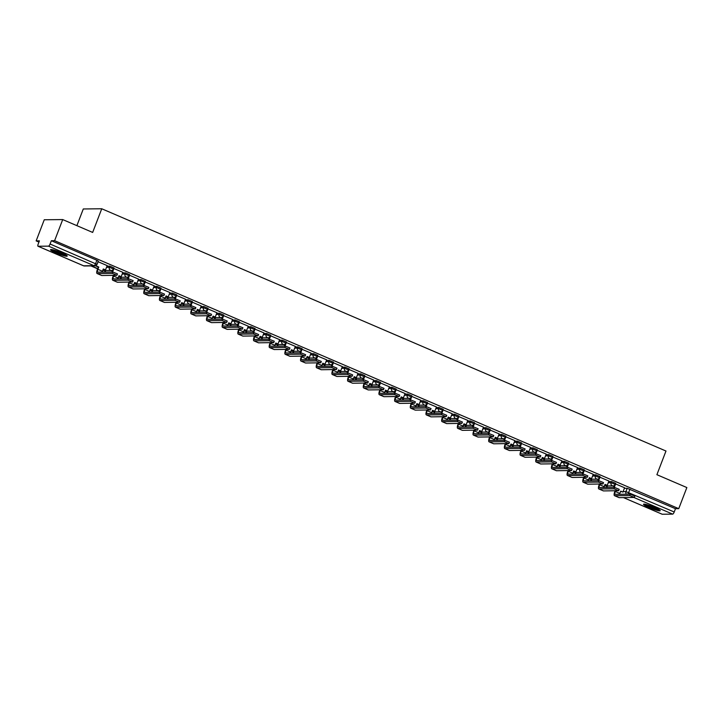 <?xml version="1.0" encoding="UTF-8"?>
<svg xmlns="http://www.w3.org/2000/svg" width="723" height="723" viewBox="0 0 723 723"><rect width="100%" height="100%" fill="white"/><g stroke="black" fill="none" stroke-linecap="round" stroke-linejoin="round"><path stroke-width="1.08" d="M113.818 267.871L109.797 266.145L109.354 267.32L113.502 269.001L113.945 267.835M129.498 274.604L125.477 272.878L125.034 274.044L129.182 275.734L129.625 274.568M145.178 281.337L141.157 279.611L140.714 280.777L144.862 282.467L145.305 281.301M160.858 288.07L156.837 286.344L156.385 287.51L160.533 289.2L160.985 288.025M176.539 294.803L172.517 293.077L172.065 294.243L176.213 295.924L176.665 294.758M192.21 301.536L188.197 299.81L187.745 300.976L191.893 302.657L192.345 301.491M207.89 308.269L203.877 306.543L203.425 307.709L207.573 309.39L208.025 308.224M223.57 315.002L219.548 313.276L219.105 314.442L223.253 316.123L223.696 314.957M239.25 321.726L235.228 320L234.785 321.175L238.933 322.856L239.376 321.69M254.93 328.459L250.908 326.733L250.465 327.899L254.613 329.589L255.056 328.423M270.61 335.192L266.588 333.466L266.136 334.632L270.285 336.322L270.736 335.156M286.29 341.925L282.268 340.199L281.816 341.364L285.965 343.054L286.416 341.88M301.961 348.658L297.948 346.932L297.496 348.097L301.645 349.778L302.097 348.613M317.641 355.391L313.628 353.664L313.176 354.83L317.325 356.511L317.777 355.345M333.321 362.124L329.299 360.397L328.857 361.563L333.005 363.244L333.448 362.078M349.001 368.857L344.979 367.13L344.537 368.296L348.685 369.977L349.128 368.811M364.681 375.58L360.66 373.854L360.217 375.029L364.365 376.71L364.808 375.544M380.361 382.313L376.34 380.587L375.888 381.753L380.036 383.443L380.488 382.277M396.041 389.046L392.02 387.32L391.568 388.486L395.716 390.176L396.168 389.01M411.721 395.779L407.7 394.053L407.248 395.219L411.396 396.909L411.848 395.734M427.392 402.512L423.38 400.786L422.928 401.952L427.076 403.633L427.528 402.467M443.072 409.245L439.051 407.519L438.608 408.685L442.756 410.366L443.199 409.2M458.753 415.978L454.731 414.252L454.288 415.418L458.436 417.099L458.879 415.933M474.433 422.711L470.411 420.985L469.968 422.151L474.116 423.832L474.559 422.666M490.113 429.435L486.091 427.709L485.639 428.884L489.787 430.565L490.239 429.399M505.793 436.168L501.771 434.442L501.319 435.608L505.467 437.298L505.919 436.132M521.473 442.901L517.451 441.175L516.999 442.34L521.147 444.03L521.599 442.865M537.144 449.634L533.131 447.908L532.679 449.073L536.827 450.763L537.279 449.589M552.824 456.367L548.802 454.64L548.359 455.806L552.508 457.487L552.95 456.321M568.504 463.1L564.482 461.373L564.039 462.539L568.188 464.22L568.63 463.054M584.184 469.833L580.162 468.106L579.719 469.272L583.868 470.953L584.311 469.787M599.864 476.565L595.842 474.839L595.39 476.005L599.539 477.686L599.991 476.52M615.544 483.289L611.522 481.563L611.071 482.738L615.219 484.419L615.671 483.253M648.983 507.519A8.938 1.112 -159 0 0 660.198 510.691A8.938 1.112 -159 0 0 654.74 507.456A8.938 1.112 -159 0 0 643.515 504.283A8.938 1.112 -159 0 0 648.983 507.519M55.996 252.914A8.938 1.112 -159 0 0 67.221 256.087A8.938 1.112 -159 0 0 61.762 252.86A8.938 1.112 -159 0 0 50.538 249.688A8.938 1.112 -159 0 0 55.996 252.914M62.711 219.575L92.661 232.435L101.744 208.766L665.982 451.025L656.9 474.695L686.85 487.555L678.743 508.667L54.605 240.687L62.711 219.575L44.257 219.765L36.15 240.886L38.943 242.088M105.206 270.538L104.727 271.848L105.314 272.101M120.886 277.271L120.398 278.572L120.985 278.825M136.566 284.003L136.078 285.305L136.665 285.558M183.606 304.193L183.118 305.504L183.705 305.757M199.286 310.926L198.798 312.237L199.385 312.49M214.957 317.659L214.478 318.97L215.065 319.223M230.637 324.392L230.149 325.702L230.736 325.956M246.317 331.125L245.829 332.426L246.416 332.679M261.997 337.858L261.509 339.159L262.097 339.412M277.677 344.582L277.189 345.892L277.777 346.145M293.357 351.315L292.869 352.625L293.457 352.878M309.037 358.048L308.549 359.358L309.137 359.611M324.708 364.781L324.229 366.091L324.817 366.344M340.388 371.514L339.9 372.824L340.488 373.077M356.068 378.246L355.58 379.557L356.168 379.81M371.749 384.979L371.261 386.281L371.848 386.534M387.429 391.712L386.941 393.014L387.528 393.267M403.606 398.436L403.1 399.747L402.621 399.747L403.118 398.445M419.277 405.169L418.78 406.48L418.301 406.48L418.798 405.178M434.957 411.902L433.981 413.213L434.478 411.911M450.637 418.626L450.131 419.936L449.652 419.946L450.158 418.644M466.317 425.359L465.811 426.669L465.332 426.678L465.838 425.377M481.5 432.101L481.012 433.411L481.599 433.664M497.18 438.834L496.692 440.135L497.279 440.388M512.86 445.567L512.372 446.868L512.959 447.121M528.54 452.291L528.052 453.601L528.64 453.854M544.211 459.024L543.732 460.334L544.32 460.587M559.891 465.757L559.403 467.067L559.991 467.32M575.571 472.49L575.083 473.8L575.671 474.053M591.251 479.222L590.763 480.533L591.351 480.786M606.931 485.955L606.443 487.266L607.031 487.519M76.882 225.657L83.29 208.965L101.744 208.766M36.15 240.886L39.413 240.849L38.156 244.139A2.296 0.678 -66.8 0 0 37.985 246.236A2.296 0.678 -66.8 0 0 38.075 246.254L48.522 246.145A2.296 0.678 -66.8 0 0 50.077 244.013L97.009 264.392L98.274 261.102L96.873 260.271L95.608 263.561A2.296 0.678 -66.8 0 1 94.053 265.693L48.522 246.145M54.605 240.687L51.342 240.723L50.077 244.013M624.356 488.332L627.202 488.296L625.937 491.586L674.216 511.992A2.296 0.678 113.2 0 1 672.661 514.125L662.214 514.234A2.296 0.678 113.2 0 1 662.123 514.216A2.296 0.678 113.2 0 1 662.051 514.161M674.216 511.992L675.481 508.703L678.743 508.667M624.582 487.754L615.436 483.868M608.902 481.021L599.756 477.135M588.188 480.813A3.091 0.922 -66.8 0 1 588.477 479.945L589.344 477.668L591.559 478.617L593.285 474.288L584.076 470.402M572.508 474.08A3.091 0.922 -66.8 0 1 572.797 473.222L573.673 470.935L575.879 471.884L577.605 467.555L568.395 463.678M556.827 467.356A3.091 0.922 -66.8 0 1 557.117 466.489L557.993 464.202L560.198 465.151L561.925 460.822L552.715 456.945M541.147 460.623A3.091 0.922 -66.8 0 1 541.437 459.756L542.313 457.469L544.527 458.418L546.245 454.089L537.035 450.212M525.467 453.89A3.091 0.922 -66.8 0 1 525.757 453.023L526.633 450.736L528.847 451.685L530.565 447.356L521.364 443.479M509.796 447.157A3.091 0.922 -66.8 0 1 510.077 446.29L510.953 444.012L513.167 444.961L514.884 440.632L505.684 436.746M494.116 440.424A3.091 0.922 -66.8 0 1 494.396 439.557L495.273 437.279L497.487 438.228L499.204 433.899L490.004 430.013M478.436 433.692A3.091 0.922 -66.8 0 1 478.725 432.824L479.593 430.546L481.807 431.495L483.533 427.166L474.324 423.28M462.756 426.959A3.091 0.922 -66.8 0 1 463.045 426.091L463.922 423.814L466.127 424.763L467.853 420.434L458.644 416.547M447.076 420.226A3.091 0.922 -66.8 0 1 447.365 419.367L448.242 417.081L450.447 418.03L452.173 413.701L442.964 409.824M431.396 413.502A3.091 0.922 -66.8 0 1 431.685 412.634L432.562 410.348L434.776 411.297L436.493 406.968L427.284 403.091M420.759 400.235L411.613 396.358M405.079 393.511L395.933 389.625M389.399 386.778L380.253 382.892M373.719 380.045L364.573 376.159M358.039 373.312L348.893 369.426M342.359 366.579L333.213 362.693M326.679 359.846L317.533 355.969M305.965 359.647A3.091 0.922 -66.8 0 1 306.254 358.78L307.13 356.493L309.345 357.442L311.062 353.113L301.862 349.236M290.294 352.914A3.091 0.922 -66.8 0 1 290.574 352.047L291.45 349.76L293.665 350.709L295.382 346.38L286.181 342.503M279.647 339.656L270.501 335.77M263.967 332.923L254.821 329.037M248.287 326.19L239.141 322.304M232.607 319.458L223.461 315.571M216.927 312.725L207.781 308.838M201.256 305.992L192.11 302.115M185.576 299.259L176.43 295.382M169.896 292.526L160.75 288.649M154.216 285.793L145.07 281.916M138.536 279.069L129.39 275.183M122.856 272.336L113.71 268.45M107.176 265.603L98.03 261.717M106.959 266.181L109.797 266.145M122.639 272.914L125.477 272.878M138.319 279.638L141.157 279.611M153.99 286.371L156.837 286.344M169.67 293.104L172.517 293.077M185.35 299.837L188.197 299.81M201.03 306.57L203.877 306.543M216.71 313.303L219.548 313.276M232.39 320.036L235.228 320M248.07 326.769L250.908 326.733M263.741 333.493L266.588 333.466M279.421 340.226L282.268 340.199M295.101 346.959L297.948 346.932M310.782 353.692L313.628 353.664M326.462 360.425L329.299 360.397M342.142 367.157L344.979 367.13M357.822 373.89L360.66 373.854M373.493 380.623L376.34 380.587M389.173 387.347L392.02 387.32M404.853 394.08L407.7 394.053M420.533 400.813L423.38 400.786M436.213 407.546L439.051 407.519M451.893 414.279L454.731 414.252M467.573 421.012L470.411 420.985M483.244 427.745L486.091 427.709M498.924 434.478L501.771 434.442M514.604 441.211L517.451 441.175M530.284 447.935L533.131 447.908M545.964 454.668L548.802 454.64M561.644 461.401L564.482 461.373M577.325 468.133L580.162 468.106M592.996 474.866L595.842 474.839M608.676 481.599L611.522 481.563M614.161 486.498L612.743 485.892M51.342 240.723L96.873 260.271M675.481 508.703L627.202 488.296M598.481 479.774L597.062 479.159M582.801 473.041L581.382 472.426M567.121 466.308L565.711 465.693M551.45 459.575L550.031 458.969M535.77 452.842L534.351 452.236M520.09 446.109L518.671 445.504M504.41 439.376L502.991 438.771M488.73 432.643L487.311 432.038M473.05 425.919L471.631 425.305M457.37 419.186L455.96 418.572M441.699 412.453L440.28 411.839M426.019 405.72L424.6 405.115M410.339 398.988L408.92 398.382M394.659 392.255L393.24 391.649M378.979 385.522L377.56 384.916M363.298 378.789L361.88 378.183M347.618 372.056L346.209 371.45M331.947 365.332L330.528 364.717M316.267 358.599L314.848 357.984M300.587 351.866L299.168 351.261M284.907 345.133L283.488 344.528M269.227 338.4L267.808 337.795M253.547 331.667L252.128 331.062M237.867 324.934L236.457 324.329M222.196 318.201L220.777 317.596M206.516 311.477L205.097 310.863M190.836 304.745L189.417 304.13M175.156 298.012L173.737 297.406M159.476 291.279L158.057 290.673M143.796 284.546L142.377 283.94M128.116 277.813L126.706 277.207M112.445 271.08L111.026 270.474M615.571 490.79L615.309 491.468A3.091 0.922 -66.8 0 0 615.083 494.306A3.091 0.922 -66.8 0 0 615.201 494.324L630.212 494.171L634.875 496.059L634.351 497.442L629.679 495.544L614.677 495.707A4.582 1.365 113.2 0 1 614.496 495.671A4.582 1.365 113.2 0 1 614.83 491.477L615.092 490.79M618.87 497.505A4.582 1.365 113.2 0 0 619.024 497.614A4.582 1.365 113.2 0 0 619.195 497.65L634.351 497.442M615.644 483.886L614.279 487.438M624.591 487.727L622.919 492.083L620.705 491.134L619.828 493.411A3.091 0.922 -66.8 0 0 619.548 494.279M607.428 485.946L606.922 487.257L607.51 487.51M606.922 487.257L606.443 487.266M620.641 491.315L622.919 492.083M613.8 487.447L614.622 485.287M658.978 509.552A7.736 0.958 21 0 1 656.818 509.173A7.736 0.958 21 0 1 645.187 504.256M647.166 504.735A7.158 0.895 -159 0 0 656.674 508.459A7.158 0.895 -159 0 0 657.189 508.585M644.446 504.148A8.875 1.103 -159 0 0 657.496 509.552A8.875 1.103 -159 0 0 659.611 509.968M66.001 254.948A7.736 0.958 21 0 1 63.832 254.577A7.736 0.958 21 0 1 52.21 249.661M54.189 250.131A7.158 0.895 -159 0 0 63.696 253.854A7.158 0.895 -159 0 0 64.211 253.981M51.46 249.543A8.875 1.103 -159 0 0 64.519 254.948A8.875 1.103 -159 0 0 66.624 255.364M599.891 484.058L599.629 484.735A3.091 0.922 -66.8 0 0 599.403 487.573A3.091 0.922 -66.8 0 0 599.53 487.591L614.532 487.438L619.204 489.326L618.671 490.709L613.999 488.811L598.996 488.974A4.582 1.365 113.2 0 1 598.816 488.938A4.582 1.365 113.2 0 1 599.15 484.744L599.412 484.058M603.19 490.772A4.582 1.365 113.2 0 0 603.344 490.881A4.582 1.365 113.2 0 0 603.515 490.917L618.671 490.709M599.963 477.153L598.599 480.705M608.911 480.994L607.239 485.35L605.024 484.401L604.148 486.678A3.091 0.922 -66.8 0 0 603.868 487.546M591.748 479.213L591.242 480.524L591.83 480.777M591.242 480.524L590.763 480.533M604.961 484.582L607.239 485.35M598.12 480.714L598.951 478.563M584.211 477.325L583.949 478.011A3.091 0.922 -66.8 0 0 583.723 480.84A3.091 0.922 -66.8 0 0 583.85 480.858L598.852 480.705L603.524 482.603L602.991 483.976L598.328 482.087L583.316 482.241A4.582 1.365 113.2 0 1 583.136 482.205A4.582 1.365 113.2 0 1 583.47 478.011L583.732 477.334M587.51 484.039A4.582 1.365 113.2 0 0 587.663 484.148A4.582 1.365 113.2 0 0 587.844 484.184L602.991 483.976M584.283 470.429L582.919 473.972M576.068 472.481L575.562 473.791L576.15 474.044M575.562 473.791L575.083 473.8M589.281 477.849L591.559 478.617M582.44 473.981L583.271 471.83M568.531 470.592L568.269 471.279A3.091 0.922 -66.8 0 0 568.052 474.107A3.091 0.922 -66.8 0 0 568.17 474.134L583.172 473.972L587.844 475.87L587.311 477.243L582.648 475.354L567.636 475.508A4.582 1.365 113.2 0 1 567.465 475.472A4.582 1.365 113.2 0 1 567.79 471.279L568.052 470.601M571.839 477.316A4.582 1.365 113.2 0 0 571.983 477.415A4.582 1.365 113.2 0 0 572.164 477.451L587.311 477.243M568.603 463.696L567.248 467.239M560.388 465.757L559.882 467.058L560.479 467.311M559.882 467.058L559.403 467.067M573.601 471.116L575.879 471.884M566.76 467.248L567.591 465.097M552.851 463.859L552.589 464.546A3.091 0.922 -66.8 0 0 552.372 467.374A3.091 0.922 -66.8 0 0 552.489 467.401L567.492 467.239L572.164 469.137L571.631 470.51L566.968 468.621L551.956 468.775A4.582 1.365 113.2 0 1 551.785 468.748A4.582 1.365 113.2 0 1 552.11 464.546L552.372 463.868M556.159 470.583A4.582 1.365 113.2 0 0 556.303 470.682A4.582 1.365 113.2 0 0 556.484 470.718L571.631 470.51M552.923 456.963L551.568 460.515M544.708 459.024L544.211 460.334L544.799 460.578M544.211 460.334L543.732 460.334M557.921 464.383L560.198 465.151M551.089 460.515L551.911 458.364M537.18 457.126L536.918 457.813A3.091 0.922 -66.8 0 0 536.692 460.641A3.091 0.922 -66.8 0 0 536.809 460.668L551.821 460.506L556.484 462.404L555.951 463.786L551.288 461.889L536.285 462.042A4.582 1.365 113.2 0 1 536.105 462.015A4.582 1.365 113.2 0 1 536.43 457.813L536.692 457.135M540.479 463.85A4.582 1.365 113.2 0 0 540.623 463.958A4.582 1.365 113.2 0 0 540.804 463.985L555.951 463.786M537.252 450.23L535.888 453.782M529.028 452.291L528.531 453.601L529.119 453.854M528.531 453.601L528.052 453.601M542.241 457.65L544.527 458.418M535.409 453.782L536.231 451.631M521.5 450.402L521.238 451.08A3.091 0.922 -66.8 0 0 521.012 453.908A3.091 0.922 -66.8 0 0 521.129 453.936L536.141 453.773L540.804 455.671L540.28 457.053L535.607 455.156L520.605 455.318A4.582 1.365 113.2 0 1 520.424 455.282A4.582 1.365 113.2 0 1 520.759 451.089L521.021 450.402M524.799 457.117A4.582 1.365 113.2 0 0 524.943 457.225A4.582 1.365 113.2 0 0 525.124 457.252L540.28 457.053M521.572 443.497L520.208 447.049M513.357 445.558L512.851 446.868L513.438 447.121M512.851 446.868L512.372 446.868M526.561 450.926L528.847 451.685M519.729 447.049L520.551 444.898M505.82 443.669L505.558 444.347A3.091 0.922 -66.8 0 0 505.332 447.176A3.091 0.922 -66.8 0 0 505.449 447.203L520.461 447.049L525.124 448.938L524.6 450.321L519.927 448.423L504.925 448.585A4.582 1.365 113.2 0 1 504.744 448.549A4.582 1.365 113.2 0 1 505.079 444.356L505.341 443.669M509.119 450.384A4.582 1.365 113.2 0 0 509.272 450.492A4.582 1.365 113.2 0 0 509.444 450.528L524.6 450.321M505.892 436.764L504.527 440.316M497.677 438.825L497.171 440.135L497.758 440.388M497.171 440.135L496.692 440.135M510.881 444.193L513.167 444.961M504.048 440.325L504.871 438.165M490.14 436.936L489.878 437.614A3.091 0.922 -66.8 0 0 489.652 440.452A3.091 0.922 -66.8 0 0 489.778 440.47L504.781 440.316L509.453 442.205L508.92 443.588L504.247 441.69L489.245 441.852A4.582 1.365 113.2 0 1 489.064 441.816A4.582 1.365 113.2 0 1 489.399 437.623L489.661 436.936M493.438 443.651A4.582 1.365 113.2 0 0 493.592 443.759A4.582 1.365 113.2 0 0 493.764 443.795L508.92 443.588M490.212 430.031L488.847 433.583M481.997 432.092L481.491 433.402L482.078 433.655M481.491 433.402L481.012 433.411M495.21 437.46L497.487 438.228M488.368 433.592L489.2 431.432M474.46 430.203L474.198 430.881A3.091 0.922 -66.8 0 0 473.972 433.719A3.091 0.922 -66.8 0 0 474.098 433.737L489.1 433.583L493.773 435.472L493.24 436.855L488.576 434.957L473.565 435.119A4.582 1.365 113.2 0 1 473.384 435.083A4.582 1.365 113.2 0 1 473.719 430.89L473.981 430.203M477.758 436.918A4.582 1.365 113.2 0 0 477.912 437.026A4.582 1.365 113.2 0 0 478.093 437.063L493.24 436.855M474.532 423.298L473.167 426.85M465.332 426.678L465.919 426.932M465.811 426.669L466.398 426.922M479.53 430.727L481.807 431.495M472.688 426.859L473.52 424.708M458.78 423.47L458.518 424.157A3.091 0.922 -66.8 0 0 458.301 426.986A3.091 0.922 -66.8 0 0 458.418 427.004L473.42 426.85L478.093 428.748L477.56 430.122L472.896 428.233L457.885 428.387A4.582 1.365 113.2 0 1 457.713 428.35A4.582 1.365 113.2 0 1 458.039 424.157L458.301 423.479M462.087 430.185A4.582 1.365 113.2 0 0 462.232 430.293A4.582 1.365 113.2 0 0 462.413 430.33L477.56 430.122M458.852 416.575L457.496 420.117M449.652 419.946L450.239 420.199M450.131 419.936L450.727 420.19M463.85 423.994L466.127 424.763M457.008 420.126L457.84 417.975M443.1 416.737L442.838 417.424A3.091 0.922 -66.8 0 0 442.621 420.253A3.091 0.922 -66.8 0 0 442.738 420.28L457.74 420.117L462.413 422.015L461.88 423.389L457.216 421.5L442.205 421.654A4.582 1.365 113.2 0 1 442.033 421.617A4.582 1.365 113.2 0 1 442.359 417.424L442.621 416.746M446.407 423.461A4.582 1.365 113.2 0 0 446.552 423.561A4.582 1.365 113.2 0 0 446.733 423.597L461.88 423.389M443.172 409.842L441.816 413.384M433.981 413.213L434.568 413.466M434.46 413.204L435.047 413.457M448.17 417.261L450.447 418.03M441.337 413.393L442.16 411.242M427.429 410.004L427.166 410.691A3.091 0.922 -66.8 0 0 426.941 413.52A3.091 0.922 -66.8 0 0 427.058 413.547L442.069 413.384L446.733 415.282L446.199 416.656L441.536 414.767L426.534 414.921A4.582 1.365 113.2 0 1 426.353 414.894A4.582 1.365 113.2 0 1 426.678 410.691L426.941 410.013M430.727 416.728A4.582 1.365 113.2 0 0 430.872 416.828A4.582 1.365 113.2 0 0 431.053 416.864L446.199 416.656M427.501 403.109L426.136 406.66M418.301 406.48L418.888 406.733M418.78 406.48L419.367 406.724M432.49 410.528L434.776 411.297M425.657 406.66L426.48 404.509M411.749 403.271L411.486 403.958A3.091 0.922 -66.8 0 0 411.26 406.787A3.091 0.922 -66.8 0 0 411.378 406.814L426.389 406.651L431.053 408.549L430.528 409.932L425.856 408.034L410.854 408.188A4.582 1.365 113.2 0 1 410.673 408.161A4.582 1.365 113.2 0 1 411.007 403.958L411.27 403.28M415.047 409.995A4.582 1.365 113.2 0 0 415.192 410.104A4.582 1.365 113.2 0 0 415.373 410.131L430.528 409.932M411.821 396.376L410.456 399.927M420.768 400.217L419.096 404.564L416.882 403.615L416.005 405.901A3.091 0.922 -66.8 0 0 415.716 406.769M402.621 399.747L403.208 400M403.1 399.747L403.687 400M416.81 403.796L419.096 404.564M409.977 399.927L410.8 397.777M396.068 396.538L395.806 397.225A3.091 0.922 -66.8 0 0 395.58 400.054A3.091 0.922 -66.8 0 0 395.698 400.081L410.709 399.918L415.373 401.816L414.848 403.199L410.176 401.301L395.174 401.464A4.582 1.365 113.2 0 1 394.993 401.428A4.582 1.365 113.2 0 1 395.327 397.234L395.589 396.547M399.367 403.262A4.582 1.365 113.2 0 0 399.521 403.371A4.582 1.365 113.2 0 0 399.692 403.398L414.848 403.199M396.141 389.643L394.776 393.195M405.088 393.484L403.416 397.831L401.202 396.882L400.325 399.168A3.091 0.922 -66.8 0 0 400.045 400.036M387.926 391.703L387.42 393.014L388.007 393.267M387.42 393.014L386.941 393.014M401.129 397.063L403.416 397.831M394.297 393.195L395.12 391.044M380.388 389.814L380.126 390.492A3.091 0.922 -66.8 0 0 379.9 393.321A3.091 0.922 -66.8 0 0 380.027 393.348L395.029 393.195L399.702 395.083L399.168 396.466L394.496 394.568L379.494 394.731A4.582 1.365 113.2 0 1 379.313 394.695A4.582 1.365 113.2 0 1 379.647 390.501L379.909 389.814M383.687 396.529A4.582 1.365 113.2 0 0 383.841 396.638A4.582 1.365 113.2 0 0 384.012 396.674L399.168 396.466M380.461 382.91L379.096 386.462M389.408 386.751L387.736 391.107L385.522 390.158L384.645 392.435A3.091 0.922 -66.8 0 0 384.365 393.303M372.246 384.97L371.739 386.281L372.327 386.534M371.739 386.281L371.261 386.281M385.458 390.339L387.736 391.107M378.617 386.471L379.448 384.311M364.708 383.082L364.446 383.759A3.091 0.922 -66.8 0 0 364.22 386.597A3.091 0.922 -66.8 0 0 364.347 386.615L379.349 386.462L384.021 388.35L383.488 389.733L378.825 387.835L363.814 387.998A4.582 1.365 113.2 0 1 363.633 387.962A4.582 1.365 113.2 0 1 363.967 383.768L364.229 383.082M368.007 389.796A4.582 1.365 113.2 0 0 368.161 389.905A4.582 1.365 113.2 0 0 368.341 389.941L383.488 389.733M364.781 376.177L363.416 379.729M373.728 380.018L372.056 384.374L369.842 383.425L368.974 385.702A3.091 0.922 -66.8 0 0 368.685 386.57M356.566 378.237L356.059 379.548L356.647 379.801M356.059 379.548L355.58 379.557M369.778 383.606L372.056 384.374M362.937 379.738L363.768 377.578M349.028 376.349L348.766 377.026A3.091 0.922 -66.8 0 0 348.549 379.864A3.091 0.922 -66.8 0 0 348.667 379.882L363.669 379.729L368.341 381.617L367.808 383L363.145 381.102L348.134 381.265A4.582 1.365 113.2 0 1 347.962 381.229A4.582 1.365 113.2 0 1 348.287 377.035L348.549 376.349M352.336 383.063A4.582 1.365 113.2 0 0 352.481 383.172A4.582 1.365 113.2 0 0 352.661 383.208L367.808 383M349.101 369.444L347.745 372.996M358.048 373.285L356.376 377.641L354.171 376.692L353.294 378.969A3.091 0.922 -66.8 0 0 353.005 379.837M340.885 371.505L340.379 372.815L340.976 373.068M340.379 372.815L339.9 372.824M354.098 376.873L356.376 377.641M347.257 373.005L348.088 370.854M333.348 369.616L333.086 370.303A3.091 0.922 -66.8 0 0 332.869 373.131A3.091 0.922 -66.8 0 0 332.987 373.149L347.989 372.996L352.661 374.894L352.128 376.267L347.465 374.378L332.453 374.532A4.582 1.365 113.2 0 1 332.282 374.496A4.582 1.365 113.2 0 1 332.607 370.303L332.869 369.625M336.656 376.331A4.582 1.365 113.2 0 0 336.801 376.439A4.582 1.365 113.2 0 0 336.981 376.475L352.128 376.267M333.42 362.72L332.065 366.263M342.368 366.561L340.696 370.908L338.491 369.959L337.614 372.237A3.091 0.922 -66.8 0 0 337.325 373.104M325.205 364.772L324.708 366.082L325.296 366.335M324.708 366.082L324.229 366.091M338.418 370.14L340.696 370.908M331.586 366.272L332.408 364.121M317.677 362.883L317.415 363.57A3.091 0.922 -66.8 0 0 317.189 366.398A3.091 0.922 -66.8 0 0 317.307 366.425L332.318 366.263L336.981 368.161L336.448 369.534L331.785 367.646L316.782 367.799A4.582 1.365 113.2 0 1 316.602 367.763A4.582 1.365 113.2 0 1 316.927 363.57L317.189 362.892M320.976 369.607A4.582 1.365 113.2 0 0 321.12 369.706A4.582 1.365 113.2 0 0 321.301 369.742L336.448 369.534M317.749 355.987L316.385 359.53M326.688 359.828L325.025 364.175L322.81 363.226L321.934 365.513A3.091 0.922 -66.8 0 0 321.645 366.371M309.525 358.048L309.028 359.349L309.616 359.602M309.028 359.349L308.549 359.358M322.738 363.407L325.025 364.175M315.906 359.539L316.728 357.388M301.997 356.15L301.735 356.837A3.091 0.922 -66.8 0 0 301.509 359.665A3.091 0.922 -66.8 0 0 301.627 359.692L316.638 359.53L321.301 361.428L320.777 362.801L316.105 360.913L301.102 361.066A4.582 1.365 113.2 0 1 300.922 361.039A4.582 1.365 113.2 0 1 301.256 356.837L301.518 356.159M305.296 362.874A4.582 1.365 113.2 0 0 305.44 362.973A4.582 1.365 113.2 0 0 305.621 363.009L320.777 362.801M302.069 349.254L300.705 352.806M293.845 351.315L293.348 352.625L293.936 352.869M293.348 352.625L292.869 352.625M307.058 356.674L309.345 357.442M300.226 352.806L301.048 350.655M286.317 349.417L286.055 350.104A3.091 0.922 -66.8 0 0 285.829 352.932A3.091 0.922 -66.8 0 0 285.947 352.96L300.958 352.797L305.621 354.695L305.097 356.078L300.425 354.18L285.422 354.333A4.582 1.365 113.2 0 1 285.242 354.306A4.582 1.365 113.2 0 1 285.576 350.104L285.838 349.426M289.616 356.141A4.582 1.365 113.2 0 0 289.769 356.24A4.582 1.365 113.2 0 0 289.941 356.276L305.097 356.078M286.389 342.521L285.025 346.073M278.174 344.582L277.668 345.892L278.256 346.145M277.668 345.892L277.189 345.892M291.378 349.941L293.665 350.709M284.546 346.073L285.368 343.922M270.637 342.684L270.375 343.371A3.091 0.922 -66.8 0 0 270.149 346.2A3.091 0.922 -66.8 0 0 270.275 346.227L285.278 346.064L289.95 347.962L289.417 349.345L284.745 347.447L269.742 347.609A4.582 1.365 113.2 0 1 269.562 347.573A4.582 1.365 113.2 0 1 269.896 343.38L270.158 342.693M273.936 349.408A4.582 1.365 113.2 0 0 274.089 349.516A4.582 1.365 113.2 0 0 274.261 349.543L289.417 349.345M270.709 335.788L269.345 339.34M279.656 339.629L277.984 343.976L275.77 343.027L274.894 345.314A3.091 0.922 -66.8 0 0 274.613 346.181M262.494 337.849L261.988 339.159L262.576 339.412M261.988 339.159L261.509 339.159M275.707 343.208L277.984 343.976M268.866 339.34L269.697 337.189M254.957 335.96L254.695 336.638A3.091 0.922 -66.8 0 0 254.469 339.467A3.091 0.922 -66.8 0 0 254.595 339.494L269.598 339.34L274.27 341.229L273.737 342.612L269.073 340.714L254.062 340.876A4.582 1.365 113.2 0 1 253.881 340.84A4.582 1.365 113.2 0 1 254.216 336.647L254.478 335.96M258.256 342.675A4.582 1.365 113.2 0 0 258.409 342.783A4.582 1.365 113.2 0 0 258.59 342.819L273.737 342.612M255.029 329.055L253.665 332.607M263.976 332.896L262.304 337.252L260.09 336.303L259.223 338.581A3.091 0.922 -66.8 0 0 258.933 339.449M246.814 331.116L246.308 332.426L246.895 332.679M246.308 332.426L245.829 332.426M260.027 336.484L262.304 337.252M253.186 332.616L254.017 330.456M239.277 329.227L239.015 329.905A3.091 0.922 -66.8 0 0 238.798 332.743A3.091 0.922 -66.8 0 0 238.915 332.761L253.918 332.607L258.59 334.496L258.057 335.879L253.393 333.981L238.382 334.143A4.582 1.365 113.2 0 1 238.21 334.107A4.582 1.365 113.2 0 1 238.536 329.914L238.798 329.227M242.585 335.942A4.582 1.365 113.2 0 0 242.729 336.05A4.582 1.365 113.2 0 0 242.91 336.087L258.057 335.879M239.349 322.322L237.994 325.874M248.296 326.163L246.624 330.519L244.419 329.571L243.543 331.848A3.091 0.922 -66.8 0 0 243.253 332.716M231.134 324.383L230.628 325.693L231.224 325.946M230.628 325.693L230.149 325.702M244.347 329.751L246.624 330.519M237.506 325.883L238.337 323.723M223.597 322.494L223.335 323.172A3.091 0.922 -66.8 0 0 223.118 326.01A3.091 0.922 -66.8 0 0 223.235 326.028L238.238 325.874L242.91 327.763L242.377 329.146L237.713 327.248L222.702 327.411A4.582 1.365 113.2 0 1 222.53 327.374A4.582 1.365 113.2 0 1 222.856 323.181L223.118 322.494M226.905 329.209A4.582 1.365 113.2 0 0 227.049 329.317A4.582 1.365 113.2 0 0 227.23 329.354L242.377 329.146M223.669 315.589L222.313 319.141M232.616 319.43L230.944 323.787L228.739 322.838L227.862 325.115A3.091 0.922 -66.8 0 0 227.573 325.983M215.454 317.65L214.957 318.96L215.544 319.214M214.957 318.96L214.478 318.97M228.667 323.018L230.944 323.787M221.834 319.15L222.657 316.999M207.926 315.761L207.664 316.448A3.091 0.922 -66.8 0 0 207.438 319.277A3.091 0.922 -66.8 0 0 207.555 319.295L222.567 319.141L227.23 321.039L226.697 322.413L222.033 320.524L207.031 320.678A4.582 1.365 113.2 0 1 206.85 320.641A4.582 1.365 113.2 0 1 207.176 316.448L207.438 315.77M211.224 322.476A4.582 1.365 113.2 0 0 211.369 322.585A4.582 1.365 113.2 0 0 211.55 322.621L226.697 322.413M207.998 308.866L206.633 312.408M216.936 312.707L215.273 317.054L213.059 316.105L212.182 318.382A3.091 0.922 -66.8 0 0 211.893 319.25M199.774 310.917L199.277 312.228L199.864 312.481M199.277 312.228L198.798 312.237M212.987 316.285L215.273 317.054M206.154 312.417L206.977 310.266M192.246 309.028L191.984 309.715A3.091 0.922 -66.8 0 0 191.758 312.544A3.091 0.922 -66.8 0 0 191.875 312.571L206.886 312.408L211.55 314.306L211.026 315.68L206.353 313.791L191.351 313.945A4.582 1.365 113.2 0 1 191.17 313.909A4.582 1.365 113.2 0 1 191.505 309.715L191.767 309.037M195.544 315.752A4.582 1.365 113.2 0 0 195.689 315.852A4.582 1.365 113.2 0 0 195.87 315.888L211.026 315.68M192.318 302.133L190.953 305.675M201.265 305.974L199.593 310.321L197.379 309.372L196.502 311.649A3.091 0.922 -66.8 0 0 196.213 312.517M184.094 304.193L183.597 305.495L184.184 305.748M183.597 305.495L183.118 305.504M197.307 309.552L199.593 310.321M190.474 305.684L191.297 303.533M176.566 302.295L176.304 302.982A3.091 0.922 -66.8 0 0 176.078 305.811A3.091 0.922 -66.8 0 0 176.195 305.838L191.206 305.675L195.87 307.573L195.346 308.947L190.673 307.058L175.671 307.212A4.582 1.365 113.2 0 1 175.49 307.176A4.582 1.365 113.2 0 1 175.825 302.982L176.087 302.304M179.864 309.019A4.582 1.365 113.2 0 0 180.018 309.119A4.582 1.365 113.2 0 0 180.19 309.155L195.346 308.947M176.638 295.4L175.273 298.951M185.585 299.241L183.913 303.588L181.699 302.639L180.822 304.925A3.091 0.922 -66.8 0 0 180.542 305.793M168.423 297.46L167.438 298.771L168.025 299.024M167.438 298.771L167.944 297.46M167.917 298.771L168.504 299.015M181.627 302.82L183.913 303.588M174.794 298.951L175.617 296.801M160.886 295.562L160.623 296.249A3.091 0.922 -66.8 0 0 160.398 299.078A3.091 0.922 -66.8 0 0 160.524 299.105L175.526 298.942L180.199 300.84L179.666 302.223L174.993 300.325L159.991 300.479A4.582 1.365 113.2 0 1 159.81 300.452A4.582 1.365 113.2 0 1 160.144 296.249L160.407 295.571M164.184 302.286A4.582 1.365 113.2 0 0 164.338 302.386A4.582 1.365 113.2 0 0 164.51 302.422L179.666 302.223M160.958 288.667L159.593 292.219M169.905 292.508L168.233 296.855L166.019 295.906L165.142 298.192A3.091 0.922 -66.8 0 0 164.862 299.06M152.743 290.727L151.758 292.038L152.345 292.291M151.758 292.038L152.264 290.727M152.237 292.038L152.824 292.291M165.956 296.087L168.233 296.855M159.114 292.219L159.946 290.068M145.206 288.829L144.943 289.516A3.091 0.922 -66.8 0 0 144.717 292.345A3.091 0.922 -66.8 0 0 144.844 292.372L159.846 292.209L164.519 294.107L163.985 295.49L159.322 293.592L144.311 293.755A4.582 1.365 113.2 0 1 144.13 293.719A4.582 1.365 113.2 0 1 144.464 289.525L144.727 288.839M148.504 295.553A4.582 1.365 113.2 0 0 148.658 295.662A4.582 1.365 113.2 0 0 148.839 295.689L163.985 295.49M145.278 281.934L143.913 285.486M154.225 285.775L152.553 290.122L150.339 289.173L149.471 291.459A3.091 0.922 -66.8 0 0 149.182 292.327M137.063 283.994L136.557 285.305L137.144 285.558M136.557 285.305L136.078 285.305M150.276 289.354L152.553 290.122M143.434 285.486L144.266 283.335M129.525 282.106L129.263 282.783A3.091 0.922 -66.8 0 0 129.046 285.612A3.091 0.922 -66.8 0 0 129.164 285.639L144.166 285.486L148.839 287.374L148.305 288.757L143.642 286.859L128.631 287.022A4.582 1.365 113.2 0 1 128.459 286.986A4.582 1.365 113.2 0 1 128.784 282.792L129.046 282.106M132.833 288.82A4.582 1.365 113.2 0 0 132.978 288.929A4.582 1.365 113.2 0 0 133.159 288.965L148.305 288.757M129.598 275.201L128.242 278.753M138.545 279.042L136.873 283.398L134.668 282.449L133.791 284.726A3.091 0.922 -66.8 0 0 133.502 285.594M121.383 277.261L120.877 278.572L121.473 278.825M120.877 278.572L120.398 278.572M134.595 282.63L136.873 283.398M127.754 278.753L128.586 276.602M113.845 275.373L113.583 276.05A3.091 0.922 -66.8 0 0 113.366 278.888A3.091 0.922 -66.8 0 0 113.484 278.906L128.486 278.753L133.159 280.641L132.625 282.024L127.962 280.126L112.951 280.289A4.582 1.365 113.2 0 1 112.779 280.253A4.582 1.365 113.2 0 1 113.104 276.059L113.366 275.373M117.153 282.087A4.582 1.365 113.2 0 0 117.298 282.196A4.582 1.365 113.2 0 0 117.478 282.232L132.625 282.024M113.918 268.468L112.562 272.02M122.865 272.309L121.193 276.665L118.988 275.716L118.111 277.994A3.091 0.922 -66.8 0 0 117.822 278.861M105.703 270.529L105.206 271.839L105.793 272.092M105.206 271.839L104.727 271.848M118.915 275.897L121.193 276.665M112.083 272.029L112.905 269.869M112.815 272.02L117.478 273.909L116.945 275.291L112.282 273.393L97.28 273.556A4.582 1.365 113.2 0 1 97.099 273.52A4.582 1.365 113.2 0 1 97.424 269.327L98.301 267.04L98.78 267.04L97.912 269.317A3.091 0.922 -66.8 0 0 97.686 272.155A3.091 0.922 -66.8 0 0 97.804 272.173L112.815 272.02L112.282 273.393M101.473 275.355A4.582 1.365 113.2 0 0 101.618 275.463A4.582 1.365 113.2 0 0 101.798 275.499L116.945 275.291M98.247 261.735L96.096 266.091L98.301 267.04M96.575 266.091L98.78 267.04M107.185 265.576L105.522 269.932L103.308 268.983L102.431 271.261A3.091 0.922 -66.8 0 0 102.142 272.128M90.881 265.901L97.632 268.802M91.369 265.901L97.704 268.622M103.235 269.164L105.522 269.932M96.096 266.091L96.412 265.26M38.075 246.254L83.606 265.802L94.053 265.693A2.296 2.169 89.4 0 0 94.894 265.865A2.296 2.296 0 0 0 97.009 264.392M620.506 491.649L621.391 491.64M623.09 491.622L625.937 491.586A2.296 2.169 -90.6 0 0 626.552 494.207M623.479 497.605L662.214 514.234M672.661 514.125L633.926 497.496M106.507 267.347L109.354 267.32A2.296 2.169 89.4 0 0 110.547 270.303A2.296 2.169 -90.6 0 0 111.387 270.474A2.296 2.296 0 0 0 113.502 269.001M122.187 274.08L125.034 274.044A2.296 2.169 89.4 0 0 126.227 277.036A2.296 2.169 -90.6 0 0 127.067 277.198A2.296 2.296 0 0 0 129.182 275.734M137.867 280.813L140.714 280.777A2.296 2.169 89.4 0 0 141.907 283.768A2.296 2.169 -90.6 0 0 142.747 283.931A2.296 2.296 0 0 0 144.862 282.467M153.547 287.546L156.385 287.51A2.296 2.169 89.4 0 0 157.587 290.501A2.296 2.169 -90.6 0 0 158.418 290.664A2.296 2.296 0 0 0 160.533 289.2M169.227 294.27L172.065 294.243A2.296 2.169 89.4 0 0 173.258 297.225A2.296 2.169 -90.6 0 0 174.098 297.397A2.296 2.296 0 0 0 176.213 295.924M184.907 301.003L187.745 300.976A2.296 2.169 89.4 0 0 188.938 303.958A2.296 2.169 -90.6 0 0 189.778 304.13A2.296 2.296 0 0 0 191.893 302.657M200.578 307.736L203.425 307.709A2.296 2.169 89.4 0 0 204.618 310.691A2.296 2.169 -90.6 0 0 205.459 310.863A2.296 2.296 0 0 0 207.573 309.39M216.258 314.469L219.105 314.442A2.296 2.169 89.4 0 0 220.298 317.424A2.296 2.169 -90.6 0 0 221.139 317.596A2.296 2.296 0 0 0 223.253 316.123M231.938 321.202L234.785 321.175A2.296 2.169 89.4 0 0 235.978 324.157A2.296 2.169 -90.6 0 0 236.819 324.329A2.296 2.296 0 0 0 238.933 322.856M247.618 327.935L250.465 327.899A2.296 2.169 89.4 0 0 251.658 330.89A2.296 2.169 -90.6 0 0 252.499 331.053A2.296 2.296 0 0 0 254.613 329.589M263.299 334.668L266.136 334.632A2.296 2.169 89.4 0 0 267.338 337.623A2.296 2.169 -90.6 0 0 268.17 337.786A2.296 2.296 0 0 0 270.285 336.322M278.979 341.401L281.816 341.364A2.296 2.169 89.4 0 0 283.009 344.356A2.296 2.169 -90.6 0 0 283.85 344.519A2.296 2.296 0 0 0 285.965 343.054M294.659 348.125L297.496 348.097A2.296 2.169 89.4 0 0 298.689 351.08A2.296 2.169 -90.6 0 0 299.53 351.251A2.296 2.296 0 0 0 301.645 349.778M310.33 354.857L313.176 354.83A2.296 2.169 89.4 0 0 314.369 357.813A2.296 2.169 -90.6 0 0 315.21 357.984A2.296 2.296 0 0 0 317.325 356.511M326.01 361.59L328.857 361.563A2.296 2.169 89.4 0 0 330.05 364.546A2.296 2.169 -90.6 0 0 330.89 364.717A2.296 2.296 0 0 0 333.005 363.244M341.69 368.323L344.537 368.296A2.296 2.169 89.4 0 0 345.73 371.279A2.296 2.169 -90.6 0 0 346.57 371.45A2.296 2.296 0 0 0 348.685 369.977M357.37 375.056L360.217 375.029A2.296 2.169 89.4 0 0 361.41 378.012A2.296 2.169 -90.6 0 0 362.25 378.183A2.296 2.296 0 0 0 364.365 376.71M373.05 381.789L375.888 381.753A2.296 2.169 89.4 0 0 377.09 384.744A2.296 2.169 -90.6 0 0 377.921 384.907A2.296 2.296 0 0 0 380.036 383.443M388.73 388.522L391.568 388.486A2.296 2.169 89.4 0 0 392.761 391.477A2.296 2.169 -90.6 0 0 393.601 391.64A2.296 2.296 0 0 0 395.716 390.176M404.41 395.255L407.248 395.219A2.296 2.169 89.4 0 0 408.441 398.21A2.296 2.169 -90.6 0 0 409.281 398.373A2.296 2.296 0 0 0 411.396 396.909M420.081 401.979L422.928 401.952A2.296 2.169 89.4 0 0 424.121 404.934A2.296 2.169 -90.6 0 0 424.961 405.106A2.296 2.296 0 0 0 427.076 403.633M435.761 408.712L438.608 408.685A2.296 2.169 89.4 0 0 439.801 411.667A2.296 2.169 -90.6 0 0 440.641 411.839A2.296 2.296 0 0 0 442.756 410.366M451.441 415.445L454.288 415.418A2.296 2.169 89.4 0 0 455.481 418.4A2.296 2.169 -90.6 0 0 456.321 418.572A2.296 2.296 0 0 0 458.436 417.099M467.121 422.178L469.968 422.151A2.296 2.169 89.4 0 0 471.161 425.133A2.296 2.169 -90.6 0 0 472.002 425.305A2.296 2.296 0 0 0 474.116 423.832M482.801 428.911L485.639 428.884A2.296 2.169 89.4 0 0 486.841 431.866A2.296 2.169 -90.6 0 0 487.673 432.038A2.296 2.296 0 0 0 489.787 430.565M498.481 435.644L501.319 435.608A2.296 2.169 89.4 0 0 502.521 438.599A2.296 2.169 -90.6 0 0 503.353 438.762A2.296 2.296 0 0 0 505.467 437.298M514.161 442.377L516.999 442.34A2.296 2.169 89.4 0 0 518.192 445.332A2.296 2.169 -90.6 0 0 519.033 445.495A2.296 2.296 0 0 0 521.147 444.03M529.832 449.11L532.679 449.073A2.296 2.169 89.4 0 0 533.872 452.065A2.296 2.169 -90.6 0 0 534.713 452.227A2.296 2.296 0 0 0 536.827 450.763M545.513 455.833L548.359 455.806A2.296 2.169 89.4 0 0 549.552 458.789A2.296 2.169 -90.6 0 0 550.393 458.96A2.296 2.296 0 0 0 552.508 457.487M561.193 462.566L564.039 462.539A2.296 2.169 89.4 0 0 565.232 465.522A2.296 2.169 -90.6 0 0 566.073 465.693A2.296 2.296 0 0 0 568.188 464.22M576.873 469.299L579.719 469.272A2.296 2.169 89.4 0 0 580.912 472.255A2.296 2.169 -90.6 0 0 581.753 472.426A2.296 2.296 0 0 0 583.868 470.953M592.553 476.032L595.39 476.005A2.296 2.169 89.4 0 0 596.592 478.988A2.296 2.169 -90.6 0 0 597.424 479.159A2.296 2.296 0 0 0 599.539 477.686M608.233 482.765L611.071 482.738A2.296 2.169 89.4 0 0 612.273 485.72A2.296 2.169 -90.6 0 0 613.104 485.892A2.296 2.296 0 0 0 615.219 484.419M615.092 484.464A2.296 2.169 -90.6 0 1 613.104 485.892L604.419 485.983M599.412 477.731A2.296 2.169 -90.6 0 1 597.424 479.159L588.739 479.25M583.732 470.998A2.296 2.169 -90.6 0 1 581.753 472.426L573.059 472.517M568.052 464.265A2.296 2.169 -90.6 0 1 566.073 465.693L557.388 465.784M552.381 457.532A2.296 2.169 -90.6 0 1 550.393 458.96L541.708 459.051M536.701 450.8A2.296 2.169 -90.6 0 1 534.713 452.227L526.028 452.318M521.021 444.067A2.296 2.169 -90.6 0 1 519.033 445.495L510.348 445.585M505.341 437.334A2.296 2.169 -90.6 0 1 503.353 438.762L494.668 438.861M489.661 430.61A2.296 2.169 -90.6 0 1 487.673 432.038L478.988 432.128M473.981 423.877A2.296 2.169 -90.6 0 1 472.002 425.305L463.307 425.395M458.301 417.144A2.296 2.169 -90.6 0 1 456.321 418.572L447.636 418.662M442.63 410.411A2.296 2.169 -90.6 0 1 440.641 411.839L431.956 411.929M426.95 403.678A2.296 2.169 -90.6 0 1 424.961 405.106L416.276 405.196M411.27 396.945A2.296 2.169 -90.6 0 1 409.281 398.373L400.596 398.463M395.589 390.212A2.296 2.169 -90.6 0 1 393.601 391.64L384.916 391.73M379.909 383.479A2.296 2.169 -90.6 0 1 377.921 384.907L369.236 385.007M364.229 376.755A2.296 2.169 -90.6 0 1 362.25 378.183L353.556 378.274M348.549 370.022A2.296 2.169 -90.6 0 1 346.57 371.45L337.885 371.541M332.878 363.289A2.296 2.169 -90.6 0 1 330.89 364.717L322.205 364.808M317.198 356.556A2.296 2.169 -90.6 0 1 315.21 357.984L306.525 358.075M301.518 349.824A2.296 2.169 -90.6 0 1 299.53 351.251L290.845 351.342M285.838 343.091A2.296 2.169 -90.6 0 1 283.85 344.519L275.165 344.609M270.158 336.358A2.296 2.169 -90.6 0 1 268.17 337.786L259.485 337.876M254.478 329.625A2.296 2.169 -90.6 0 1 252.499 331.053L243.805 331.152M238.798 322.901A2.296 2.169 -90.6 0 1 236.819 324.329L228.134 324.419M223.127 316.168A2.296 2.169 -90.6 0 1 221.139 317.596L212.454 317.686M207.447 309.435A2.296 2.169 -90.6 0 1 205.459 310.863L196.773 310.953M191.767 302.702A2.296 2.169 -90.6 0 1 189.778 304.13L181.093 304.22M176.087 295.969A2.296 2.169 -90.6 0 1 174.098 297.397L165.413 297.487M160.407 289.236A2.296 2.169 -90.6 0 1 158.418 290.664L149.733 290.754M144.727 282.503A2.296 2.169 -90.6 0 1 142.747 283.931L134.053 284.022M129.046 275.77A2.296 2.169 -90.6 0 1 127.067 277.198L118.382 277.298M113.375 269.046A2.296 2.169 -90.6 0 1 111.387 270.474L102.702 270.565M629.95 489.155L628.685 492.444A2.296 0.678 -66.8 0 1 627.7 494.198M37.985 246.236L83.516 265.784A2.296 2.296 0 0 0 84.446 265.974A2.296 2.169 89.4 0 1 83.606 265.802A2.296 0.678 113.2 0 1 83.516 265.784A2.296 0.678 113.2 0 1 83.443 265.73M629.679 495.544L630.212 494.171M619.828 493.411L615.309 491.468M619.195 497.65L614.677 495.707M613.999 488.811L614.532 487.438M604.148 486.678L599.629 484.735M603.515 490.917L598.996 488.974M598.328 482.087L598.852 480.705M588.477 479.945L583.949 478.011M587.844 484.184L583.316 482.241M582.648 475.354L583.172 473.972M572.797 473.222L568.269 471.279M572.164 477.451L567.636 475.508M566.968 468.621L567.492 467.239M557.117 466.489L552.589 464.546M556.484 470.718L551.956 468.775M551.288 461.889L551.821 460.506M541.437 459.756L536.918 457.813M540.804 463.985L536.285 462.042M535.607 455.156L536.141 453.773M525.757 453.023L521.238 451.08M525.124 457.252L520.605 455.318M519.927 448.423L520.461 447.049M510.077 446.29L505.558 444.347M509.444 450.528L504.925 448.585M504.247 441.69L504.781 440.316M494.396 439.557L489.878 437.614M493.764 443.795L489.245 441.852M488.576 434.957L489.1 433.583M478.725 432.824L474.198 430.881M478.093 437.063L473.565 435.119M472.896 428.233L473.42 426.85M463.045 426.091L458.518 424.157M462.413 430.33L457.885 428.387M457.216 421.5L457.74 420.117M447.365 419.367L442.838 417.424M446.733 423.597L442.205 421.654M441.536 414.767L442.069 413.384M431.685 412.634L427.166 410.691M431.053 416.864L426.534 414.921M425.856 408.034L426.389 406.651M416.005 405.901L411.486 403.958M415.373 410.131L410.854 408.188M410.176 401.301L410.709 399.918M400.325 399.168L395.806 397.225M399.692 403.398L395.174 401.464M394.496 394.568L395.029 393.195M384.645 392.435L380.126 390.492M384.012 396.674L379.494 394.731M378.825 387.835L379.349 386.462M368.974 385.702L364.446 383.759M368.341 389.941L363.814 387.998M363.145 381.102L363.669 379.729M353.294 378.969L348.766 377.026M352.661 383.208L348.134 381.265M347.465 374.378L347.989 372.996M337.614 372.237L333.086 370.303M336.981 376.475L332.453 374.532M331.785 367.646L332.318 366.263M321.934 365.513L317.415 363.57M321.301 369.742L316.782 367.799M316.105 360.913L316.638 359.53M306.254 358.78L301.735 356.837M305.621 363.009L301.102 361.066M300.425 354.18L300.958 352.797M290.574 352.047L286.055 350.104M289.941 356.276L285.422 354.333M284.745 347.447L285.278 346.064M274.894 345.314L270.375 343.371M274.261 349.543L269.742 347.609M269.073 340.714L269.598 339.34M259.223 338.581L254.695 336.638M258.59 342.819L254.062 340.876M253.393 333.981L253.918 332.607M243.543 331.848L239.015 329.905M242.91 336.087L238.382 334.143M237.713 327.248L238.238 325.874M227.862 325.115L223.335 323.172M227.23 329.354L222.702 327.411M222.033 320.524L222.567 319.141M212.182 318.382L207.664 316.448M211.55 322.621L207.031 320.678M206.353 313.791L206.886 312.408M196.502 311.649L191.984 309.715M195.87 315.888L191.351 313.945M190.673 307.058L191.206 305.675M180.822 304.925L176.304 302.982M180.19 309.155L175.671 307.212M174.993 300.325L175.526 298.942M165.142 298.192L160.623 296.249M164.51 302.422L159.991 300.479M159.322 293.592L159.846 292.209M149.471 291.459L144.943 289.516M148.839 295.689L144.311 293.755M143.642 286.859L144.166 285.486M133.791 284.726L129.263 282.783M133.159 288.965L128.631 287.022M127.962 280.126L128.486 278.753M118.111 277.994L113.583 276.05M117.478 282.232L112.951 280.289M102.431 271.261L97.912 269.317M101.798 275.499L97.28 273.556M84.446 265.974L94.894 265.865M623.434 497.605L662.123 514.216M619.024 497.614L614.496 495.671M603.344 490.881L598.816 488.938M587.663 484.148L583.136 482.205M571.983 477.415L567.465 475.472M556.303 470.682L551.785 468.748M540.623 463.958L536.105 462.015M524.943 457.225L520.424 455.282M509.272 450.492L504.744 448.549M493.592 443.759L489.064 441.816M477.912 437.026L473.384 435.083M462.232 430.293L457.713 428.35M446.552 423.561L442.033 421.617M430.872 416.828L426.353 414.894M415.192 410.104L410.673 408.161M399.521 403.371L394.993 401.428M383.841 396.638L379.313 394.695M368.161 389.905L363.633 387.962M352.481 383.172L347.962 381.229M336.801 376.439L332.282 374.496M321.12 369.706L316.602 367.763M305.44 362.973L300.922 361.039M289.769 356.24L285.242 354.306M274.089 349.516L269.562 347.573M258.409 342.783L253.881 340.84M242.729 336.05L238.21 334.107M227.049 329.317L222.53 327.374M211.369 322.585L206.85 320.641M195.689 315.852L191.17 313.909M180.018 309.119L175.49 307.176M164.338 302.386L159.81 300.452M148.658 295.662L144.13 293.719M132.978 288.929L128.459 286.986M117.298 282.196L112.779 280.253M101.618 275.463L97.099 273.52"/></g></svg>
